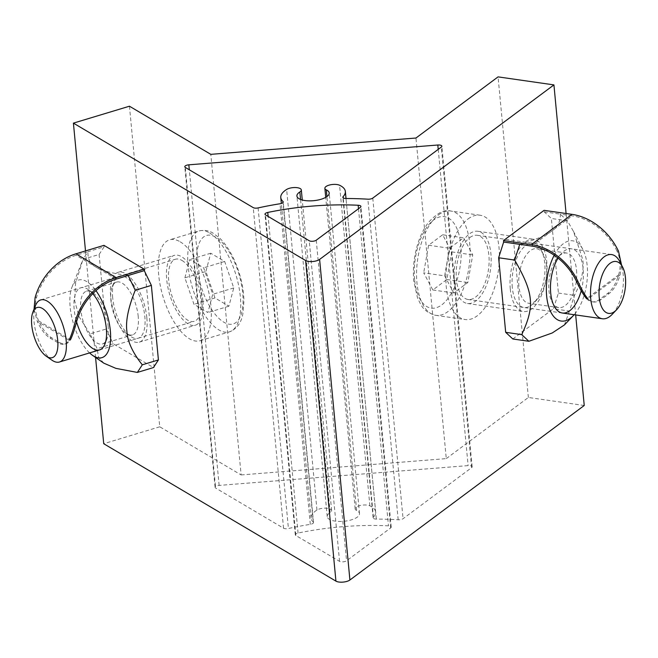 <?xml version="1.0" encoding="UTF-8"?>
<svg xmlns="http://www.w3.org/2000/svg" width="658" height="658" viewBox="0 0 658 658"><rect width="100%" height="100%" fill="white"/><g stroke="black" fill="none" stroke-linecap="round" stroke-linejoin="round"><path stroke-width="0.49" stroke-dasharray="3.29 2.47" d="M184.89 277.816L189.734 259.573L203.659 267.806L212.731 294.299L207.887 312.542L193.962 304.3L184.89 277.816L205.896 271.474L214.977 297.959L228.902 306.2L233.746 287.949L224.674 261.465L210.749 253.223L205.896 271.474M210.749 253.223L189.734 259.573M224.674 261.465L203.659 267.806M233.746 287.949L212.731 294.299M228.902 306.2L207.887 312.542M214.977 297.959L193.962 304.3M51.949 360.173A32.423 13.958 73.2 0 1 36.716 334.996A32.423 13.958 73.2 0 1 35.474 305.608M181.986 260.461A32.423 13.958 73.2 0 1 199.884 293.09A32.423 13.958 73.2 0 1 194.176 321.326A32.423 13.958 73.2 0 1 171.434 294.323A32.423 13.958 73.2 0 1 175.431 259.244A32.423 13.958 73.2 0 1 181.986 260.461M180.218 241.823A52.689 22.685 73.2 0 1 209.31 294.85A52.689 22.685 73.2 0 1 200.032 340.729A52.689 22.685 73.2 0 1 163.085 296.84A52.689 22.685 73.2 0 1 169.567 239.841A52.689 22.685 73.2 0 1 180.218 241.823M444.635 275.85L449.546 248.247L463.602 237.785L472.74 254.917L467.83 282.521L453.773 292.983L444.635 275.85L423.686 272.84L432.824 289.972L446.881 279.51L451.791 251.915L442.653 234.774L428.597 245.245L423.686 272.84M428.597 245.245L449.546 248.247M442.653 234.774L463.602 237.785M451.791 251.915L472.74 254.917M446.881 279.51L467.83 282.521M432.824 289.972L453.773 292.983M619.713 261.489A32.423 15.973 -81.8 0 1 612.113 314.409M469.837 237.563A32.423 15.973 -81.8 0 1 477.264 235.293A32.423 15.973 -81.8 0 1 488.466 269.657A32.423 15.973 -81.8 0 1 468.052 299.489A32.423 15.973 -81.8 0 1 456.216 272.428A32.423 15.973 -81.8 0 1 469.837 237.563M468.077 218.925A52.689 25.958 -81.8 0 1 480.143 215.232A52.689 25.958 -81.8 0 1 498.345 271.08A52.689 25.958 -81.8 0 1 465.165 319.549A52.689 25.958 -81.8 0 1 445.935 275.57A52.689 25.958 -81.8 0 1 468.077 218.925M510.271 289.002A36.478 17.972 -81.8 0 1 533.704 239.298A36.478 17.972 -81.8 0 1 546.313 277.956A36.478 17.972 -81.8 0 1 523.34 311.514A36.478 17.972 -81.8 0 1 510.271 289.002M454.398 280.982A36.478 17.972 98.2 0 0 467.476 303.494A36.478 17.972 98.2 0 0 490.44 269.945A36.478 17.972 98.2 0 0 477.84 231.279A36.478 17.972 98.2 0 0 454.398 280.982M146.849 317.913A36.478 15.702 73.2 0 1 139.307 342.127A36.478 15.702 73.2 0 1 113.727 311.744A36.478 15.702 73.2 0 1 118.218 272.28A36.478 15.702 73.2 0 1 146.849 317.913M202.886 300.986A36.478 15.702 -106.8 0 0 174.255 255.362A36.478 15.702 -106.8 0 0 169.764 294.825A36.478 15.702 -106.8 0 0 195.344 325.208A36.478 15.702 -106.8 0 0 202.886 300.986M313.241 522.024A4.055 1.555 174.6 0 1 313.512 522.51A4.055 1.555 174.6 0 1 310.305 524.352A160.511 61.457 -5.4 0 0 288.426 528.514A4.055 1.555 174.6 0 1 283.549 528.218L215.627 488.03A4.055 1.555 174.6 0 1 215.092 487.348A4.055 1.555 174.6 0 1 219.139 485.407L468.126 465.601A4.055 1.555 174.6 0 1 472.148 466.785A4.055 1.555 174.6 0 1 471.605 467.665L403.066 518.71A4.055 1.555 174.6 0 1 398.18 519.779A160.511 61.457 -5.4 0 0 376.335 519.096A4.055 1.555 174.6 0 1 373.144 517.887A4.055 1.555 174.6 0 1 373.423 517.237A32.423 12.412 -5.4 0 0 375.644 512.047A32.423 12.412 -5.4 0 0 369.87 505.837A8.11 3.101 -5.4 0 0 360.691 505.402A8.11 3.101 -5.4 0 0 355.172 508.914A8.11 3.101 -5.4 0 0 356.62 510.468A16.211 6.21 174.6 0 1 359.507 513.569A16.211 6.21 174.6 0 1 343.945 521.276A16.211 6.21 174.6 0 1 327.223 516.62A16.211 6.21 174.6 0 1 330.16 512.574A8.11 3.101 -5.4 0 0 331.624 510.55A8.11 3.101 -5.4 0 0 325.85 508.14A8.11 3.101 -5.4 0 0 316.95 510.049A32.423 12.412 -5.4 0 0 311.078 518.15A32.423 12.412 -5.4 0 0 313.241 522.024L283.03 202.45M295.82 535.48A4.055 1.555 174.6 0 1 295.286 534.806A4.055 1.555 174.6 0 1 298.066 533.046A144.299 55.247 174.6 0 1 388.467 525.849A4.055 1.555 174.6 0 1 391.222 527.05A4.055 1.555 174.6 0 1 390.679 527.93L346.544 560.797A4.055 1.555 174.6 0 1 339.553 561.356L295.82 535.48L265.511 214.886M129.453 106.209L159.762 426.795L241.116 474.936L210.807 154.342M241.116 474.936L446.272 458.618L415.963 138.024M584.238 405.493L528.374 397.473L446.272 458.618M528.374 397.473L498.065 76.879M575.676 314.935L566.086 213.505M95.566 357.426L85.499 250.928M159.762 426.795L103.725 443.722M519.713 244.357C535.99 239.602 546.708 235.136 551.873 230.95C557.795 226.878 560.591 221.277 560.279 214.146L572.156 215.849L531.59 246.059M618.487 251.183L616.957 250.961C620.494 258.561 621.053 266.523 618.643 274.838A32.423 15.973 -81.8 0 1 607.589 293.452L599.471 299.489A32.423 15.973 -81.8 0 1 592.052 301.767A32.423 15.973 -81.8 0 1 586.591 298.716L618.643 274.838M620.042 275.044L587.981 298.913A32.423 15.973 98.2 0 0 593.442 301.964A32.423 15.973 98.2 0 0 600.869 299.686L608.987 293.649A32.423 15.973 98.2 0 0 620.042 275.044L621.539 265.001M616.957 250.961A53.504 41.816 -126.7 0 0 572.156 215.849M544.224 211.843L560.279 214.146L567.418 220.8L573.513 231.476L582.824 259.778C584.164 270.019 581.376 281.879 574.467 295.352L569.441 311.07L553.386 308.767L558.412 293.049L551.363 218.489L544.224 211.843L544.084 210.346M576.531 270.043A27.562 13.579 -81.8 0 1 558.823 307.599A27.562 13.579 -81.8 0 1 551.906 301.718A27.562 13.579 -81.8 0 1 548.945 290.589A27.562 13.579 -81.8 0 1 558.362 256.735A27.562 13.579 -81.8 0 1 566.653 253.034A27.562 13.579 -81.8 0 1 576.531 270.043M581.211 290.688A32.423 15.973 98.2 0 0 579.698 255.781A32.423 15.973 98.2 0 0 561.776 253.174A32.423 15.973 98.2 0 0 558.058 258.084M546.502 265.733A27.562 13.579 98.2 0 0 543.549 254.605A27.562 13.579 98.2 0 0 536.624 248.724A27.562 13.579 98.2 0 0 518.923 286.279A27.562 13.579 98.2 0 0 528.793 303.289A27.562 13.579 98.2 0 0 537.092 299.587A27.562 13.579 98.2 0 0 546.502 265.733M554.225 255.23A40.533 19.97 -81.8 0 1 582.865 249.448A40.533 19.97 -81.8 0 1 587.207 265.816A40.533 19.97 -81.8 0 1 574.179 314.721M512.294 287.488A32.423 15.973 -81.8 0 1 521.671 249.629A32.423 15.973 -81.8 0 1 541.271 250.229A32.423 15.973 -81.8 0 1 533.671 303.149A32.423 15.973 -81.8 0 1 512.294 287.488M512.821 338.969L553.386 308.767M569.441 311.07L564.424 324.92M567.418 220.8L551.363 218.489M558.412 293.049L574.467 295.352M38.707 320.972L70.472 339.767A32.423 13.958 73.2 0 1 66.08 343.665A32.423 13.958 73.2 0 1 59.524 342.44L51.48 337.686A32.423 13.958 73.2 0 1 38.707 320.972C35.145 313.134 34.455 305.18 36.634 297.128A53.504 43.732 -59.4 0 1 76.065 255.312L87.983 251.718C87.563 258.907 90.294 264.072 96.167 267.206C101.283 270.57 111.95 273.333 128.178 275.505M50.082 338.105L58.126 342.867A32.423 13.958 -106.8 0 0 64.673 344.085A32.423 13.958 -106.8 0 0 69.065 340.194L37.3 321.4A32.423 13.958 -106.8 0 0 50.082 338.105L51.48 337.686M34.035 309.219L37.3 321.4M104.087 246.849L99.111 254.465L83.007 259.334L87.983 251.718L104.087 246.849L103.948 245.36M108.109 325.661A27.562 11.869 73.2 0 1 106.867 339.125A27.562 11.869 73.2 0 1 102.409 343.953A27.562 11.869 73.2 0 1 80.778 309.482A27.562 11.869 73.2 0 1 86.478 291.181A27.562 11.869 73.2 0 1 92.86 292.744A27.562 11.869 73.2 0 1 108.109 325.661M92.762 293.682A32.423 13.958 -106.8 0 0 88.378 289.635A32.423 13.958 -106.8 0 0 74.165 309.326A32.423 13.958 -106.8 0 0 76.567 321.82M138.229 316.564A27.562 11.869 -106.8 0 0 116.598 282.093A27.562 11.869 -106.8 0 0 112.14 286.921A27.562 11.869 -106.8 0 0 110.898 300.385A27.562 11.869 -106.8 0 0 126.147 333.302A27.562 11.869 -106.8 0 0 132.529 334.864A27.562 11.869 -106.8 0 0 138.229 316.564M89.587 352.91A40.533 17.453 73.2 0 1 71.977 287.143A40.533 17.453 73.2 0 1 95.953 290.647M112.691 297.696A32.423 13.958 73.2 0 1 114.155 281.846A32.423 13.958 73.2 0 1 142.128 303.174A32.423 13.958 73.2 0 1 130.629 336.419A32.423 13.958 73.2 0 1 112.691 297.696M99.111 254.465L106.16 329.025L113.25 343.772L153.446 367.559M113.25 343.772L97.145 348.641L90.056 333.886L106.16 329.025M90.056 333.886L79.059 316.63L74.675 300.747L75.538 283.384L83.007 259.334M103.857 363.191L98.552 357.236L97.145 348.641M209.639 232.94A52.689 22.685 73.2 0 1 238.731 285.967A52.689 22.685 73.2 0 1 229.453 331.846A52.689 22.685 73.2 0 1 188.098 265.947A52.689 22.685 73.2 0 1 198.987 230.958A52.689 22.685 73.2 0 1 209.639 232.94M196.915 266.153A46.208 19.896 73.2 0 1 227.8 249.686A46.208 19.896 73.2 0 1 234.758 323.292A46.208 19.896 73.2 0 1 196.915 266.153M438.746 214.714A52.689 25.958 -81.8 0 1 450.812 211.021A52.689 25.958 -81.8 0 1 469.014 266.868A52.689 25.958 -81.8 0 1 435.843 315.338A52.689 25.958 -81.8 0 1 416.958 282.817A52.689 25.958 -81.8 0 1 438.746 214.714M414.614 279.592A46.208 22.759 -81.8 0 1 445.82 216.967A46.208 22.759 -81.8 0 1 452.778 290.573A46.208 22.759 -81.8 0 1 414.614 279.592M310.305 524.352L279.995 203.758M258.117 207.92L288.426 528.514M375.644 512.047L346.009 198.51L376.335 519.096M373.423 517.237L343.229 197.885M369.87 505.837L339.569 185.243M372.765 198.116L403.066 518.71M398.18 519.779L367.871 199.185M283.549 528.218L253.24 207.624M185.326 167.436L215.627 488.03M298.066 533.046L268.135 216.433M358.495 208.742L388.467 525.849M390.679 527.93L360.378 207.336M316.243 240.203L346.544 560.797M339.553 561.356L309.244 240.762M219.139 485.407L189.307 169.789M438.228 149.358L468.126 465.601M471.605 467.665L441.304 147.071M316.95 510.049L286.641 189.455M330.16 512.574L300.558 199.456M356.62 510.468L326.944 196.569M608.987 293.649L607.589 293.452M600.869 299.686L599.471 299.489M116.26 279.099L76.065 255.312M58.126 342.867L59.524 342.44M35.104 297.589L36.634 297.128M99.613 349.883L194.176 321.326M40.714 299.925L175.431 259.244M200.032 340.729L229.453 331.846C236.806 328.885 241.272 322.905 242.843 313.915L243.962 301.051C243.616 287.595 240.491 274.115 234.577 260.609C230.39 251.282 225.48 243.83 219.838 238.254L212.295 232.652C211.498 232.29 206.925 229.198 198.987 230.958L169.567 239.841M611.57 254.564L477.264 235.293M562.319 313.019L468.052 299.489M480.143 215.232L450.812 211.021C444.52 209.178 437.06 212.995 428.448 222.47C424.352 227.783 421.013 234.264 418.43 241.905C414.178 254.786 412.624 267.822 413.75 281.007L417.476 297.753C421.186 305.131 422.477 311.473 435.843 315.338L465.165 319.549M467.476 303.494L523.34 311.514M477.84 231.279L533.704 239.298M139.307 342.127L195.344 325.208M118.218 272.28L174.255 255.362M313.512 522.51L283.211 201.924M373.144 517.887L342.834 197.301M295.286 534.806L264.985 214.212M391.222 527.05L360.921 206.456M215.092 487.348L184.791 166.762M472.148 466.785L441.847 146.191M311.078 518.15L281.328 203.445M331.624 510.55L302.269 200.007M359.507 513.569L329.197 192.975M327.223 516.62L296.914 196.026M355.172 508.914L325.726 197.351M592.052 301.767L593.442 301.964M551.906 301.718L554.184 306.093M558.362 256.735L561.776 253.174M566.653 253.034L536.624 248.724M558.823 307.599L528.793 303.289M543.549 254.605L541.271 250.229M537.092 299.587L533.671 303.149M582.865 249.448L573.513 231.476M66.08 343.665L64.673 344.085M92.86 292.744L88.378 289.635M106.867 339.125L104.852 344.2M102.409 343.953L132.529 334.864M86.478 291.181L116.598 282.093M126.147 333.302L130.629 336.419M112.14 286.921L114.155 281.846M71.977 287.143L82.283 261.127"/><path stroke-width="0.99" d="M42.433 308.487A26.205 11.285 73.2 0 1 57.764 340.984A26.205 11.285 73.2 0 1 46.216 356.192A26.205 11.285 73.2 0 1 33.912 335.851A26.205 11.285 73.2 0 1 32.9 312.089A26.205 11.285 73.2 0 1 42.433 308.487M32.9 312.089L35.474 305.608A32.423 13.958 73.2 0 1 40.714 299.925A32.423 13.958 73.2 0 1 47.261 301.142A32.423 13.958 73.2 0 1 65.167 333.771A32.423 13.958 73.2 0 1 59.459 362.007A32.423 13.958 73.2 0 1 51.949 360.173L46.216 356.192M610.04 263.332A26.205 12.913 -81.8 0 1 622.624 267.082A26.205 12.913 -81.8 0 1 616.488 309.86A26.205 12.913 -81.8 0 1 599.405 298.938A26.205 12.913 -81.8 0 1 610.04 263.332M616.488 309.86L612.113 314.409A32.423 15.973 -81.8 0 1 602.358 318.76A32.423 15.973 -81.8 0 1 590.522 291.7A32.423 15.973 -81.8 0 1 604.143 256.842A32.423 15.973 -81.8 0 1 611.57 254.564A32.423 15.973 -81.8 0 1 619.713 261.489L622.624 267.082M189.307 169.789L188.838 164.821A4.055 1.555 -5.4 0 0 184.791 166.762A4.055 1.555 -5.4 0 0 185.326 167.436L253.24 207.624A4.055 1.555 -5.4 0 0 258.117 207.92A160.511 61.457 -5.4 0 1 279.995 203.758A4.055 1.555 -5.4 0 0 283.211 201.924A4.055 1.555 -5.4 0 0 282.94 201.438L283.03 202.45M343.229 197.885L343.114 196.652A4.055 1.555 -5.4 0 0 342.834 197.301A4.055 1.555 -5.4 0 0 346.026 198.51L345.343 191.453A32.423 12.412 -5.4 0 0 339.569 185.243A8.11 3.101 -5.4 0 0 330.382 184.816A8.11 3.101 -5.4 0 0 324.871 188.328A8.11 3.101 -5.4 0 0 326.31 189.874A16.211 6.21 174.6 0 1 329.197 192.975A16.211 6.21 174.6 0 1 313.644 200.682A16.211 6.21 174.6 0 1 296.914 196.026A16.211 6.21 174.6 0 1 299.851 191.98A8.11 3.101 -5.4 0 0 301.323 189.956A8.11 3.101 -5.4 0 0 295.549 187.546A8.11 3.101 -5.4 0 0 286.641 189.455A32.423 12.412 -5.4 0 0 280.777 197.556A32.423 12.412 -5.4 0 0 282.94 201.438M343.114 196.652A32.423 12.412 -5.4 0 0 345.343 191.453M346.026 198.51A160.511 61.457 -5.4 0 1 367.871 199.185A4.055 1.555 -5.4 0 0 372.765 198.116L441.304 147.071A4.055 1.555 -5.4 0 0 441.847 146.191A4.055 1.555 -5.4 0 0 437.817 145.015L438.228 149.358M268.135 216.433L267.757 212.452A4.055 1.555 -5.4 0 0 264.985 214.212A4.055 1.555 -5.4 0 0 265.511 214.886L309.244 240.762A4.055 1.555 -5.4 0 0 316.243 240.203L360.378 207.336A4.055 1.555 -5.4 0 0 360.921 206.456A4.055 1.555 -5.4 0 0 358.166 205.255L358.495 208.742M267.757 212.452A144.299 55.247 174.6 0 1 358.166 205.255M188.838 164.821L437.817 145.015M210.807 154.342L129.453 106.209L73.416 123.128L305.616 260.527A8.11 3.101 -5.4 0 0 319.607 259.408L553.929 84.898L498.065 76.879L415.963 138.024L210.807 154.342M95.566 357.426L103.725 443.722L335.925 581.121A8.11 3.101 -5.4 0 0 349.908 580.002L584.238 405.493L575.676 314.935M566.086 213.505L553.929 84.898M85.499 250.928L73.416 123.128M586.591 298.716C583.259 294.669 579.862 288.829 576.4 281.172A53.504 41.816 -126.7 0 0 531.59 246.059L503.658 242.045L503.518 240.557L531.45 244.57A55.124 43.083 53.3 0 1 577.921 281.394C581.368 289.15 584.715 294.998 587.981 298.913M621.539 265.001L618.487 251.183A55.124 43.083 -126.7 0 0 572.016 214.36L544.084 210.346L503.518 240.557M558.058 258.084A32.423 15.973 98.2 0 0 550.705 292.999A32.423 15.973 98.2 0 0 554.184 306.093A32.423 15.973 98.2 0 0 581.211 290.688M574.179 314.721A40.533 19.97 -81.8 0 1 573.373 315.601A40.533 19.97 -81.8 0 1 548.78 306.973A40.533 19.97 -81.8 0 1 554.225 255.23M505.681 332.323L512.821 338.969L528.876 341.28L521.736 334.626L505.681 332.323L498.632 257.763L514.688 260.066L519.713 244.357M503.658 242.045L498.632 257.763M521.736 334.626C534.929 306.102 533.712 293.213 514.688 260.066M573.373 315.601L564.424 324.92L552.226 332.981L528.876 341.28M69.065 340.194C71.163 335.843 73.244 329.576 75.3 321.375A55.124 45.057 -59.4 0 1 116.121 277.61L144.143 269.147L144.283 270.635L116.26 279.099A53.504 43.732 -59.4 0 0 76.83 320.915C74.716 329.008 72.602 335.292 70.472 339.767M144.143 269.147L103.948 245.36L75.925 253.824A55.124 45.057 120.6 0 0 35.104 297.589L34.035 309.219M76.567 321.82A32.423 13.958 -106.8 0 0 91.182 347.366A32.423 13.958 -106.8 0 0 104.852 344.2A32.423 13.958 -106.8 0 0 92.762 293.682M95.953 290.647A40.533 17.453 73.2 0 1 110.338 330.735A40.533 17.453 73.2 0 1 92.572 355.353A40.533 17.453 73.2 0 1 89.587 352.91M128.178 275.505L135.26 290.252C128.326 307.426 125.53 321.055 126.871 331.13C127.463 341.428 132.603 352.655 142.309 364.812L137.341 372.428L153.446 367.559L158.413 359.942L151.365 285.391L144.283 270.635M137.341 372.428L115.89 368.365L103.857 363.191L92.572 355.353M135.26 290.252L151.365 285.391M158.413 359.942L142.309 364.812M300.558 199.456L299.851 191.98M326.944 196.569L326.31 189.874M349.908 580.002L319.607 259.408M335.925 581.121L305.616 260.527M577.921 281.394L576.4 281.172M572.016 214.36L531.45 244.57M75.3 321.375L76.83 320.915M116.121 277.61L75.925 253.824M59.459 362.007L99.613 349.883M602.358 318.76L562.319 313.019M281.328 203.445L280.777 197.556M302.269 200.007L301.323 189.956M325.726 197.351L324.871 188.328"/></g></svg>
